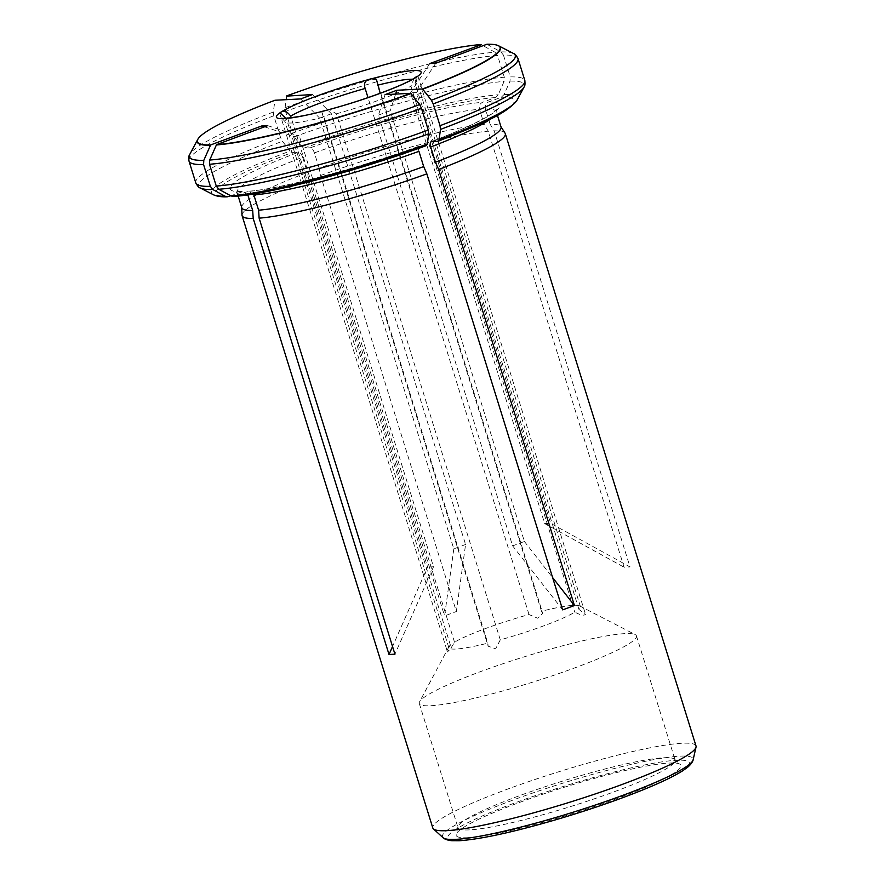 <?xml version="1.0" encoding="UTF-8"?>
<svg xmlns="http://www.w3.org/2000/svg" width="885" height="885" viewBox="0 0 885 885"><rect width="100%" height="100%" fill="white"/><g stroke="black" fill="none" stroke-linecap="round" stroke-linejoin="round"><path stroke-width="0.66" stroke-dasharray="4.42 3.32" d="M500.291 639.855L495.644 648.805L488.155 646.194L487.801 643.163A68.919 8.087 162.7 0 1 448.839 647.698A68.919 8.087 162.7 0 1 449.016 646.636A68.919 8.087 162.7 0 1 450.388 645.065L447.478 651.924L450.498 648.882L454.525 642.189A68.919 8.087 162.7 0 1 529.009 614.533L537.571 618.195L542.737 613.316L541.487 611.236A68.919 8.087 162.7 0 1 573.491 605.351A68.919 8.087 162.7 0 1 579.708 605.937A68.919 8.087 162.7 0 1 580.449 606.701A68.919 8.087 162.7 0 1 578.912 609.334L585.649 614.798L581.865 615.385L574.774 612.199A68.919 8.087 162.7 0 1 500.291 639.855L336.433 113.8L329.408 109.452M323.113 111.112L321.897 112.395L323.954 117.097L487.801 643.163M450.388 645.065L286.53 118.999A68.919 8.087 -17.3 0 0 284.992 121.632A68.919 8.087 -17.3 0 0 323.954 117.097M454.525 642.189L291.176 117.76M529.009 614.533L368.005 97.615M541.487 611.236L380.174 93.29M578.912 609.334L415.054 83.267C415.917 77.216 416.735 74.937 417.521 76.431M414.246 78.212L410.928 86.144L574.774 612.199M385.097 94.629L378.459 115.105L512.625 545.868L562.672 609.876M378.459 115.105L390.23 110.736L524.396 541.498L512.625 545.868M435.752 63.244L416.437 92.527L550.603 523.289L629.998 566.909L494.195 130.88L490.146 124.221A135.77 15.93 162.7 0 1 500.844 126.522A135.77 15.93 162.7 0 1 501.054 126.986M416.437 92.527L410.518 92.837L544.695 523.599L550.603 523.289M264.482 126.843L293.433 136.312L427.599 567.075L392.542 646.515M293.433 136.312L299.34 136.013L433.517 566.776L427.599 567.075M312.427 94.562L331.41 113.734L465.576 544.496L456.35 611.524L320.547 175.507L319.153 168.139A135.77 15.93 162.7 0 1 484.228 124.519L488.277 131.19L624.08 567.208L629.998 566.909M331.41 113.734L319.64 118.103L453.806 548.866L465.576 544.496M524.396 541.498L552.616 577.584M395.617 94.098L390.23 110.736M245.045 195.22A135.77 15.93 162.7 0 1 237.036 192.487A135.77 15.93 162.7 0 1 302.637 157.253C301.497 154.09 300.17 152.386 298.632 152.154L292.216 152.474L290.07 151.036L282.426 141.257L280.578 137.595L273.786 115.78L273.321 112.052L274.958 100.248M285.092 107.682L286.696 96.111A158.758 18.618 -17.3 0 1 481.285 44.692L495.003 52.226A170.694 20.023 -17.3 0 0 285.092 107.682L285.556 111.41L292.349 133.226A172.298 20.211 162.7 0 1 504.328 77.216L504.096 81.431L498.2 94.784L495.346 97.549L482.568 102.295C479.803 103.678 478.774 106.001 479.482 109.275L484.228 124.519M319.153 168.139L314.396 152.884C313.268 149.72 311.94 148.016 310.403 147.784L303.986 148.105L301.84 146.667L294.185 136.887L292.349 133.226M544.695 523.599L624.08 567.208M495.003 52.226L497.536 55.412L504.328 77.216M429.833 63.543L410.518 92.837M242.003 215.155A137.839 16.173 162.7 0 1 308.776 179.876L307.383 172.509A135.77 15.93 162.7 0 0 241.705 207.234L241.716 207.499M433.517 566.776L394.931 654.192M253.862 194.943L248.74 191.193L233.518 196.481M267.679 125.648L299.34 136.013M469.459 829.887A113.722 13.341 162.7 0 1 457.976 827.652A113.722 13.341 162.7 0 1 457.954 826.712A113.722 13.341 162.7 0 1 562.583 781.101A113.722 13.341 162.7 0 1 674.602 759.23A113.722 13.341 162.7 0 1 675.122 760.016A113.722 13.341 162.7 0 1 593.536 799.089A113.722 13.341 162.7 0 1 469.459 829.887M468.099 837.686A117.705 13.806 162.7 0 1 456.195 834.389A117.705 13.806 162.7 0 1 564.475 787.196A117.705 13.806 162.7 0 1 680.421 764.551A117.705 13.806 162.7 0 1 600.218 804.531A117.705 13.806 162.7 0 1 468.099 837.686M302.637 157.253L307.383 172.509M624.965 633.627A113.722 13.341 -17.3 0 0 507.16 662.323A113.722 13.341 -17.3 0 0 419.59 701.75A113.722 13.341 -17.3 0 0 419.302 703.498A113.722 13.341 -17.3 0 0 430.796 705.721A113.722 13.341 -17.3 0 0 554.862 674.923A113.722 13.341 -17.3 0 0 636.448 635.861A113.722 13.341 -17.3 0 0 635.22 634.589A113.722 13.341 -17.3 0 0 624.965 633.627M453.806 548.866L444.58 615.894L456.35 611.524M308.776 179.876L444.58 615.894M300.668 98.932L319.64 118.103M518.013 58.598A172.298 20.211 -17.3 0 0 503.443 55.102L500.91 51.927L486.905 44.25M503.443 55.102L510.236 76.918A172.298 20.211 162.7 0 1 524.805 80.402M490.146 124.221L485.389 108.966C484.692 105.702 485.721 103.368 488.476 101.996L501.253 97.25L504.107 94.485L510.014 81.121L510.236 76.918M418.948 151.324C418.096 148.149 418.339 146.368 419.678 145.981L426.105 145.649A156.236 18.331 162.7 0 1 234.746 196.204M248.74 191.193C279.594 189.158 358.912 168.272 419.401 146.036L419.678 145.981A141.29 16.572 162.7 0 1 247.523 191.47M247.955 195.242L243.121 191.492L230.742 195.806M320.547 175.507A137.839 16.173 162.7 0 1 488.277 131.19M494.195 130.88A137.839 16.173 162.7 0 1 505.092 133.215M696.008 745.966A137.839 16.173 -17.3 0 0 682.081 743.256A137.839 16.173 -17.3 0 0 531.697 780.592A137.839 16.173 -17.3 0 0 432.798 827.94M336.433 113.8A68.919 8.087 -17.3 0 0 410.928 86.144M415.054 83.267A68.919 8.087 -17.3 0 0 416.603 80.635A68.919 8.087 -17.3 0 0 412.487 79.252M273.321 112.052A170.694 20.023 -17.3 0 0 189.821 154.289M274.925 100.481A158.758 18.618 -17.3 0 0 197.665 139.609M200.331 188.007A170.694 20.023 162.7 0 1 282.426 141.257M195.795 182.885A172.298 20.211 162.7 0 1 280.578 137.595M460.598 840.473A126.489 14.835 162.7 0 1 575.593 782.716A126.489 14.835 162.7 0 1 669.558 777.926A126.489 14.835 162.7 0 1 460.598 840.473M443.053 837.708A131.268 15.399 162.7 0 1 532.493 793.115A131.268 15.399 162.7 0 1 679.835 756.144A131.268 15.399 162.7 0 1 693.121 759.817M228.839 196.514A156.236 18.331 162.7 0 1 292.216 152.474M213.407 194.755A160.13 18.784 162.7 0 1 290.07 151.036M273.786 115.78A172.298 20.211 -17.3 0 0 189.003 161.07M241.605 191.768A141.29 16.572 162.7 0 1 298.632 152.154M501.253 97.25A156.236 18.331 162.7 0 1 437.865 141.279M504.107 94.485A160.13 18.784 162.7 0 1 517.05 100.182M510.014 81.121A170.694 20.023 162.7 0 1 523.975 87.195M513.477 53.476A170.694 20.023 -17.3 0 0 500.91 51.927M498.686 45.843A158.758 18.618 -17.3 0 0 487.192 44.394M488.476 101.996A141.29 16.572 162.7 0 1 431.449 141.611M485.389 108.966A135.77 15.93 162.7 0 1 496.308 111.731A135.77 15.93 162.7 0 1 491.263 118.524M303.986 148.105A156.236 18.331 162.7 0 1 495.346 97.549M301.84 146.667A160.13 18.784 162.7 0 1 498.2 94.784M294.185 136.887A170.694 20.023 162.7 0 1 504.096 81.431M497.536 55.412A172.298 20.211 -17.3 0 0 285.556 111.41M310.403 147.784A141.29 16.572 162.7 0 1 482.568 102.295M314.396 152.884A135.77 15.93 162.7 0 1 479.482 109.275M321.897 112.395L488.155 646.194M279.671 113.169L447.478 651.924M376.468 79.528L542.726 613.327M417.853 76.044L585.649 614.787M580.449 606.701L416.603 80.635L417.2 76.044M448.839 647.698L284.992 121.632L281.895 118.192M457.954 826.712L456.195 834.389M674.602 759.23L680.421 764.551M238.153 196.061L235.83 190.795L243.121 191.481M449.016 646.636L419.59 701.75M579.708 605.937L635.22 634.589M419.302 703.498L457.976 827.652M636.448 635.861L675.122 760.016M431.15 141.666C462.147 129.785 482.668 120.216 492.702 112.981L496.341 109.663L497.414 115.304"/><path stroke-width="1.33" d="M417.056 76.243L414.246 78.212C402.841 85.657 363.005 100.525 329.408 109.452L323.113 111.112C299.938 117.583 280.213 119.055 281.895 118.192M286.53 118.999L280.003 112.771C283.565 110.105 287.116 111.233 290.667 116.134L291.176 117.76M279.682 113.169L280.003 112.771A75.811 8.894 -17.3 0 0 325.99 110.426A75.811 8.894 -17.3 0 0 417.521 76.431A75.811 8.894 -17.3 0 0 371.534 78.776L376.468 79.528L380.174 93.29M368.005 97.615L365.151 88.478C363.326 82.947 365.45 79.716 371.534 78.776A75.811 8.894 -17.3 0 0 280.003 112.771M552.616 577.584L574.431 605.506L562.672 609.876L426.858 173.847L423.694 166.579A135.77 15.93 162.7 0 1 258.608 210.199L259.128 218.164L394.931 654.192L389.013 654.491L253.21 218.473A137.839 16.173 162.7 0 1 242.092 215.663A137.839 16.173 162.7 0 1 242.003 215.155L241.716 207.499M500.976 126.743L505.092 133.215A137.839 16.173 162.7 0 1 505.313 133.69A137.839 16.173 162.7 0 1 438.628 169.477L574.431 605.506M438.628 169.477L435.464 162.209L430.707 146.954C429.867 143.779 430.11 141.998 431.449 141.611L438.163 141.224C479.15 124.708 505.634 114.796 517.05 100.182A160.13 18.784 162.7 0 1 439.071 139.664L440.476 129.431L440.022 125.692L433.23 103.888L431.382 100.226L422.554 88.954L396.856 90.259L395.617 94.098M437.865 141.279L439.071 139.664M230.742 195.806L227.345 196.791L225.022 196.216L212.887 189.556L210.364 186.37A172.298 20.211 162.7 0 1 195.795 182.885L189.003 161.07A172.298 20.211 -17.3 0 0 203.572 164.566L203.793 160.351L210.619 144.952L261.772 125.958L264.482 126.843M286.696 96.111L312.427 94.562L300.668 98.932L274.958 100.248A158.504 18.596 -17.3 0 0 198.052 138.934A158.504 18.596 -17.3 0 0 210.619 144.952M481.285 44.692L429.833 63.543L435.752 63.244L486.905 44.25A158.504 18.596 -17.3 0 1 497.99 45.511A158.504 18.596 -17.3 0 1 422.554 88.954M253.21 218.473L252.701 210.497A135.77 15.93 162.7 0 1 241.793 207.732L238.153 196.061M423.694 166.579L418.948 151.324A135.77 15.93 162.7 0 1 253.862 194.943L258.608 210.199M209.48 164.267A172.298 20.211 -17.3 0 0 421.459 108.258L428.251 130.062L428.716 133.801L427.3 144.034L426.382 145.594C358.137 170.672 269.582 194.125 233.518 196.481L230.941 195.917L218.805 189.257L216.272 186.071L209.48 164.267L209.712 160.052L216.526 144.653L267.679 125.648L261.772 125.958M245.045 195.22A135.77 15.93 162.7 0 0 247.955 195.242L252.701 210.497M216.526 144.653A158.504 18.596 -17.3 0 0 410.795 93.323L385.097 94.629L396.856 90.259M480.998 44.549A158.504 18.596 -17.3 0 0 286.729 95.879M421.459 108.258L419.612 104.596L410.795 93.323M203.572 164.566L210.364 186.37M392.542 646.515L389.013 654.491M426.858 173.847A137.839 16.173 162.7 0 1 259.128 218.164M242.092 215.663L432.798 827.94A137.839 16.173 -17.3 0 0 433.429 828.902A137.839 16.173 -17.3 0 0 443.916 830.75A137.839 16.173 -17.3 0 0 589.521 795.858A137.839 16.173 -17.3 0 0 696.03 747.106A137.839 16.173 -17.3 0 0 696.008 745.966L505.313 133.69M497.414 115.304L501.054 126.986A135.77 15.93 162.7 0 1 435.464 162.209M412.487 79.252A68.919 8.087 -17.3 0 0 377.641 85.17M365.151 88.478A68.919 8.087 -17.3 0 0 290.667 116.134M210.464 145.251A158.758 18.618 -17.3 0 1 197.665 139.609L189.821 154.289A170.694 20.023 -17.3 0 0 203.793 160.351M212.887 189.556A170.694 20.023 162.7 0 1 200.331 188.007C199.025 187.819 197.51 186.115 195.795 182.885M455.709 839.367A131.268 15.399 162.7 0 1 443.053 837.708C442.522 837.254 444.491 839.965 451.837 840.717L459.249 840.75C482.27 839.091 517.083 831.314 563.679 817.43C593.735 808.326 620.662 798.934 644.435 789.254C661.46 782.285 674.16 776.156 682.545 770.879L687.601 767.284C693.209 762.505 693.298 759.142 693.121 759.817A131.268 15.399 162.7 0 1 594.764 805.217A131.268 15.399 162.7 0 1 455.709 839.367M225.022 196.216A160.13 18.784 162.7 0 1 213.407 194.755L200.331 188.007M427.3 144.034A160.13 18.784 162.7 0 1 230.941 195.917M428.716 133.801A170.694 20.023 162.7 0 1 218.805 189.257M428.251 130.062A172.298 20.211 162.7 0 1 216.272 186.071M209.712 160.052A170.694 20.023 -17.3 0 0 419.612 104.596M216.382 144.952A158.758 18.618 -17.3 0 0 410.972 93.544M517.05 100.182L523.975 87.195A170.694 20.023 162.7 0 1 440.476 129.431M523.975 87.195C524.949 86.31 525.225 84.042 524.805 80.402A172.298 20.211 162.7 0 1 440.022 125.692M433.23 103.888A172.298 20.211 -17.3 0 0 518.013 58.598C516.287 55.368 514.782 53.664 513.477 53.476A170.694 20.023 -17.3 0 1 431.382 100.226M422.742 89.175A158.758 18.618 -17.3 0 0 498.686 45.843L513.477 53.476M491.263 118.524A135.77 15.93 162.7 0 1 430.707 146.954M197.665 139.609L198.052 138.934M227.345 196.791C221.549 197.045 216.902 196.37 213.407 194.755M189.003 161.07C188.582 157.43 188.859 155.174 189.821 154.289M693.121 759.817L696.03 747.106M443.053 837.708L433.429 828.902M524.805 80.402L518.013 58.598M498.686 45.843L497.99 45.511"/></g></svg>
